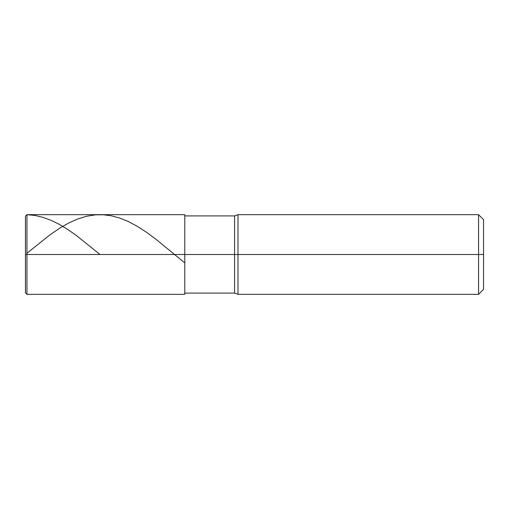 <?xml version="1.0" encoding="UTF-8"?>
<svg xmlns="http://www.w3.org/2000/svg" width="509" height="509" viewBox="0 0 509 509"><rect width="100%" height="100%" fill="white"/><g stroke="black" fill="none" stroke-linecap="round" stroke-linejoin="round"><path stroke-width="0.76" d="M26.945 254.5L26.945 294.336L26.945 254.5L26.945 294.336L26.945 254.5L184.786 254.5L184.786 294.336L184.786 214.664L184.786 254.5L234.585 254.5L234.585 293.089L234.585 254.5L234.585 293.089L234.585 254.5L238.002 254.5L238.002 294.336L238.002 254.5L238.002 294.336L238.002 254.5L478.568 254.5L478.568 294.336L478.568 214.664L478.568 254.5L478.568 214.664L478.568 254.5L483.55 254.5L483.55 289.354L483.55 219.646L483.55 254.5L238.002 254.5L238.002 214.664L238.002 254.5L238.002 214.664L238.002 254.5L234.585 254.5L234.585 215.911L234.585 254.5L234.585 215.911L234.585 254.5L26.945 254.5L26.945 214.664L26.945 254.5L26.945 214.664L26.945 254.5L25.45 254.5L25.45 292.84L25.45 254.5L26.945 254.5M25.45 254.5L25.45 216.16L25.45 254.5L25.45 216.16L26.945 214.683L34.886 215.447L42.826 217.305L51.269 220.41L59.209 224.316L67.15 229.069L76.083 235.253L100.018 254.5M26.945 253.247L50.27 234.604L60.202 227.873L69.135 222.802L77.572 219.035L86.511 216.268L95.444 214.849L103.384 214.766L111.325 215.791L119.768 218.062L128.204 221.479L137.137 226.231L146.567 232.327L156.002 239.294L184.786 262.899M184.786 294.336L26.945 294.336L25.45 292.84M184.786 214.664L26.945 214.664L25.45 216.16M483.55 289.354L478.568 294.336L238.002 294.336L234.585 293.089L184.786 293.089M483.55 219.646L478.568 214.664L238.002 214.664L234.585 215.911L184.786 215.911"/></g></svg>
